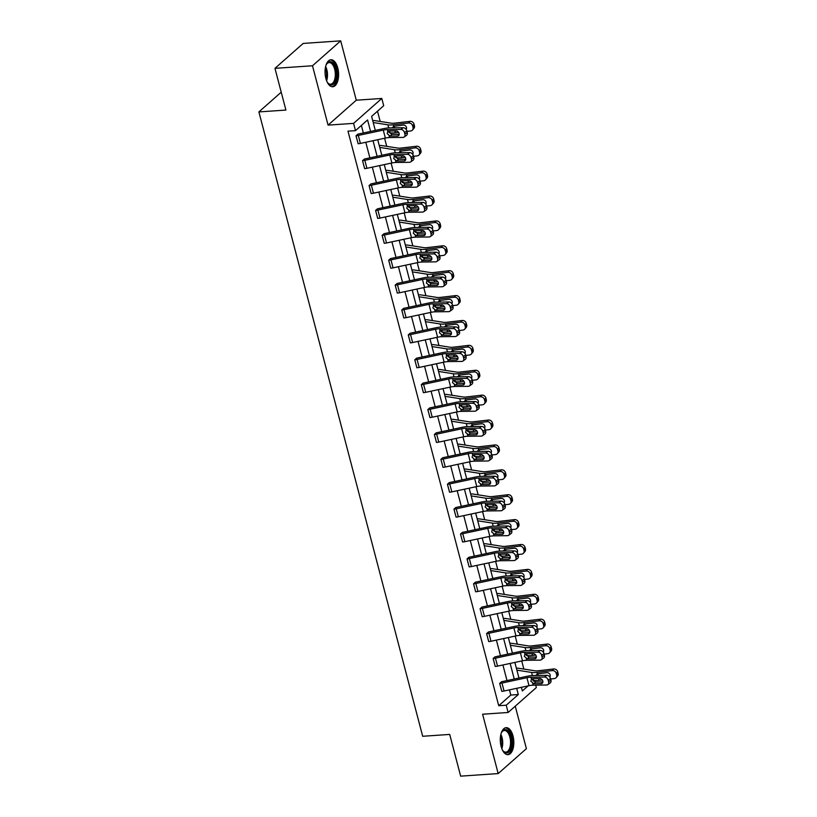 <?xml version="1.0" encoding="UTF-8"?>
<svg xmlns="http://www.w3.org/2000/svg" width="817" height="817" viewBox="0 0 817 817"><rect width="100%" height="100%" fill="white"/><g stroke="black" fill="none" stroke-linecap="round" stroke-linejoin="round"><path stroke-width="1.23" d="M501.107 746.432A13.532 6.74 -93.9 0 1 506.132 727.671A13.532 6.74 -93.9 0 1 513.005 735.923A13.532 6.74 -93.9 0 1 507.98 754.673A13.532 6.74 -93.9 0 1 501.107 746.432M325.881 78.514A13.532 6.74 -93.9 0 1 330.905 59.753A13.532 6.74 -93.9 0 1 337.778 68.005A13.532 6.74 -93.9 0 1 332.754 86.755A13.532 6.74 -93.9 0 1 325.881 78.514M535.717 685.157L536.34 687.557L508.133 712.475L482.612 714.221L498.186 773.576L460.655 776.15L449.707 734.422L422.685 736.28L258.887 111.919L285.909 110.07L274.961 68.342L303.178 43.424L340.709 40.85L312.492 65.769L328.066 125.124L353.587 123.377L381.794 98.459L383.704 105.72L371.623 116.392L375.299 130.424M274.961 68.342L312.492 65.769M498.186 773.576L526.393 748.658L515.251 706.184M328.066 125.124L356.273 100.205L340.709 40.85M356.273 100.205L381.794 98.459M523.85 669.072L521.726 660.963M517.324 644.184L515.2 636.075M510.799 619.286L508.664 611.187M504.263 594.398L502.138 586.289M497.737 569.51L495.613 561.402M491.201 544.612L489.077 536.514M484.675 519.724L482.551 511.616M478.139 494.836L476.015 486.728M471.613 469.938L469.489 461.84M465.087 445.051L462.953 436.942M458.551 420.152L456.427 412.054M452.026 395.265L449.901 387.166M445.49 370.377L443.365 362.268M438.964 345.479L436.84 337.38M432.428 320.591L430.304 312.482M425.902 295.703L423.778 287.594M419.376 270.805L417.242 262.706M412.84 245.917L410.716 237.808M406.315 221.029L404.19 212.92M399.779 196.131L397.654 188.033M393.253 171.243L391.129 163.134M386.717 146.355L384.593 138.247M380.191 121.457L377.495 111.194M534.492 680.51L534.869 681.929M281.222 92.188L258.887 111.919M540.364 650.444L526.914 650.618A13.011 4.034 165.3 0 0 520.684 651.374L495.725 656.705A1.736 0.541 -14.7 0 1 495.071 656.797L493.172 658.482A6.076 1.879 -14.7 0 0 495.439 658.155L520.398 652.824A8.67 2.686 165.3 0 1 524.555 652.313L538.005 652.15L540.364 650.444A3.472 2.574 54.2 0 1 543.989 653.6L541.63 655.305A3.472 2.574 -125.8 0 0 538.005 652.15M495.235 666.458L493.141 658.482L495.255 666.458A6.076 1.879 -14.7 0 0 497.533 666.131L522.492 660.8A8.67 2.686 165.3 0 1 526.648 660.299L540.098 660.126A3.472 2.574 -125.8 0 0 541.293 659.748A3.472 2.574 -125.8 0 0 542.049 656.899L541.63 655.305M527.312 600.658L513.852 600.832A13.011 4.034 165.3 0 0 507.623 601.598L482.663 606.919A1.736 0.541 -14.7 0 1 482.01 607.011L480.11 608.696A6.076 1.879 -14.7 0 0 482.377 608.369L507.337 603.038A8.67 2.686 165.3 0 1 511.493 602.538L524.943 602.364L527.312 600.658A3.472 2.574 54.2 0 1 530.938 603.814L528.568 605.52A3.472 2.574 -125.8 0 0 524.943 602.364M482.173 616.682L480.079 608.696L482.204 616.672A6.076 1.879 -14.7 0 0 484.471 616.345L509.43 611.024A8.67 2.686 165.3 0 1 513.587 610.513L527.036 610.34A3.472 2.574 -125.8 0 0 528.231 609.962A3.472 2.574 -125.8 0 0 528.987 607.113L528.568 605.52M514.25 550.883L500.79 551.046A13.011 4.034 165.3 0 0 494.561 551.812L469.601 557.133A1.736 0.541 -14.7 0 1 468.948 557.235L467.048 558.92A6.076 1.879 -14.7 0 0 469.315 558.583L494.275 553.262A8.67 2.686 165.3 0 1 498.431 552.752L511.881 552.578L514.25 550.883A3.472 2.574 54.2 0 1 517.876 554.038L515.507 555.734A3.472 2.574 -125.8 0 0 511.881 552.578M515.17 560.186A3.472 2.574 -125.8 0 0 515.925 557.337L518.295 555.631A3.472 2.574 54.2 0 1 517.529 558.481L515.17 560.186A3.472 2.574 -125.8 0 1 513.975 560.564L500.525 560.728A8.67 2.686 165.3 0 0 496.368 561.238L471.409 566.559A6.076 1.879 -14.7 0 1 469.142 566.896L467.018 558.92M501.189 501.097L487.739 501.27A13.011 4.034 165.3 0 0 481.499 502.026L456.54 507.357A1.736 0.541 -14.7 0 1 455.896 507.449L453.986 509.134A6.076 1.879 -14.7 0 0 456.254 508.807L481.213 503.476A8.67 2.686 165.3 0 1 485.369 502.966L498.83 502.802L501.189 501.097A3.472 2.574 54.2 0 1 504.814 504.252L502.455 505.958A3.472 2.574 -125.8 0 0 498.83 502.802M502.108 510.4A3.472 2.574 -125.8 0 0 502.874 507.551L505.233 505.846A3.472 2.574 54.2 0 1 504.477 508.695L502.108 510.4A3.472 2.574 -125.8 0 1 500.923 510.778L487.463 510.942A8.67 2.686 165.3 0 0 483.307 511.452L458.347 516.783A6.076 1.879 -14.7 0 1 456.08 517.11L453.956 509.134M488.127 451.311L474.677 451.484A13.011 4.034 165.3 0 0 468.437 452.25L443.478 457.571A1.736 0.541 -14.7 0 1 442.834 457.663L440.925 459.348A6.076 1.879 -14.7 0 0 443.202 459.021L468.161 453.69A8.67 2.686 165.3 0 1 472.318 453.19L485.768 453.016L488.127 451.311A3.472 2.574 54.2 0 1 491.752 454.466L489.393 456.172A3.472 2.574 -125.8 0 0 485.768 453.016M489.046 460.614A3.472 2.574 -125.8 0 0 489.812 457.765L492.171 456.07A3.472 2.574 54.2 0 1 491.415 458.919L489.046 460.614A3.472 2.574 -125.8 0 1 487.861 460.992L474.401 461.166A8.67 2.686 165.3 0 0 470.255 461.676L445.285 466.997A6.076 1.879 -14.7 0 1 443.018 467.324L440.894 459.348M475.065 401.535L461.615 401.698A13.011 4.034 165.3 0 0 455.375 402.464L430.416 407.785A1.736 0.541 -14.7 0 1 429.773 407.887L427.863 409.562A6.076 1.879 -14.7 0 0 430.14 409.235L455.1 403.915A8.67 2.686 165.3 0 1 459.256 403.404L472.706 403.23L475.065 401.535A3.472 2.574 54.2 0 1 478.691 404.691L476.331 406.386A3.472 2.574 -125.8 0 0 472.706 403.23M429.926 417.548L427.832 409.572L429.956 417.548A6.076 1.879 -14.7 0 0 432.234 417.211L457.193 411.891A8.67 2.686 165.3 0 1 461.35 411.38L474.8 411.206A3.472 2.574 -125.8 0 0 475.994 410.839A3.472 2.574 -125.8 0 0 476.75 407.989L476.331 406.386M462.003 351.749L448.553 351.913A13.011 4.034 165.3 0 0 442.324 352.678L417.364 358.009A1.736 0.541 -14.7 0 1 416.711 358.101L414.801 359.786A6.076 1.879 -14.7 0 0 417.078 359.46L442.038 354.129A8.67 2.686 165.3 0 1 446.194 353.618L459.644 353.455L462.003 351.749A3.472 2.574 54.2 0 1 465.629 354.905L463.27 356.61A3.472 2.574 -125.8 0 0 459.644 353.455M416.864 367.762L414.77 359.786L416.895 367.762A6.076 1.879 -14.7 0 0 419.172 367.436L444.131 362.105A8.67 2.686 165.3 0 1 448.288 361.594L461.738 361.431A3.472 2.574 -125.8 0 0 462.933 361.053A3.472 2.574 -125.8 0 0 463.688 358.203L463.27 356.61M448.942 301.963L435.492 302.137A13.011 4.034 165.3 0 0 429.262 302.893L404.303 308.223A1.736 0.541 -14.7 0 1 403.649 308.315L401.75 310A6.076 1.879 -14.7 0 0 404.017 309.674L428.976 304.343A8.67 2.686 165.3 0 1 433.133 303.842L446.582 303.669L448.942 301.963A3.472 2.574 54.2 0 1 452.567 305.119L450.208 306.824A3.472 2.574 -125.8 0 0 446.582 303.669M449.871 311.267A3.472 2.574 -125.8 0 0 450.627 308.418L452.986 306.712A3.472 2.574 54.2 0 1 452.23 309.572L449.871 311.267A3.472 2.574 -125.8 0 1 448.676 311.645L435.226 311.818A8.67 2.686 165.3 0 0 431.07 312.329L406.11 317.65A6.076 1.879 -14.7 0 1 403.843 317.976L401.719 310M435.89 252.187L422.43 252.351A13.011 4.034 165.3 0 0 416.2 253.117L391.241 258.438A1.736 0.541 -14.7 0 1 390.587 258.54L388.688 260.214A6.076 1.879 -14.7 0 0 390.955 259.888L415.914 254.567A8.67 2.686 165.3 0 1 420.071 254.056L433.521 253.883L435.89 252.187A3.472 2.574 54.2 0 1 439.515 255.343L437.146 257.038A3.472 2.574 -125.8 0 0 433.521 253.883M436.809 261.491A3.472 2.574 -125.8 0 0 437.565 258.642L439.934 256.936A3.472 2.574 54.2 0 1 439.168 259.786L436.809 261.491A3.472 2.574 -125.8 0 1 435.614 261.859L422.164 262.032A8.67 2.686 165.3 0 0 418.008 262.543L393.048 267.864A6.076 1.879 -14.7 0 1 390.781 268.201L388.657 260.225M422.828 202.402L409.378 202.565A13.011 4.034 165.3 0 0 403.138 203.331L378.179 208.662A1.736 0.541 -14.7 0 1 377.536 208.754L375.626 210.439A6.076 1.879 -14.7 0 0 377.893 210.112L402.852 204.781A8.67 2.686 165.3 0 1 407.009 204.27L420.469 204.107L422.828 202.402A3.472 2.574 54.2 0 1 426.454 205.557L424.084 207.263A3.472 2.574 -125.8 0 0 420.469 204.107M377.689 218.415L375.595 210.439L377.72 218.415A6.076 1.879 -14.7 0 0 379.987 218.088L404.946 212.757A8.67 2.686 165.3 0 1 409.103 212.246L422.552 212.083A3.472 2.574 -125.8 0 0 423.747 211.705A3.472 2.574 -125.8 0 0 424.503 208.856L424.084 207.263M409.766 152.616L396.316 152.789A13.011 4.034 165.3 0 0 390.077 153.545L365.117 158.876A1.736 0.541 -14.7 0 1 364.474 158.968L362.564 160.653A6.076 1.879 -14.7 0 0 364.831 160.326L389.791 154.995A8.67 2.686 165.3 0 1 393.947 154.484L407.407 154.321L409.766 152.616A3.472 2.574 54.2 0 1 413.392 155.771L411.033 157.477A3.472 2.574 -125.8 0 0 407.407 154.321M364.627 168.629L362.534 160.653L364.658 168.629A6.076 1.879 -14.7 0 0 366.925 168.302L391.884 162.971A8.67 2.686 165.3 0 1 396.041 162.471L409.501 162.297A3.472 2.574 -125.8 0 0 410.685 161.919A3.472 2.574 -125.8 0 0 411.451 159.07L411.033 157.477M370.581 131.425L367.579 119.966L355.487 130.638L347.981 131.149L498.727 705.725L510.809 695.053L509.451 689.875M507.01 680.581L502.915 664.977M500.484 655.683L496.389 640.089M493.948 630.795L489.853 615.201M487.422 605.908L483.327 590.303M480.886 581.01L476.801 565.415M474.36 556.122L470.265 540.527M467.835 531.234L463.739 515.629M461.299 506.336L457.203 490.741M454.773 481.448L450.678 465.853M448.237 456.56L444.152 440.955M441.711 431.662L437.616 416.067M435.175 406.774L431.09 391.18M428.649 381.886L424.554 366.282M422.123 356.988L418.028 341.394M415.587 332.1L411.492 316.506M409.062 307.212L404.966 291.608M402.526 282.314L398.441 266.72M396 257.426L391.905 241.822M389.464 232.539L385.379 216.934M382.938 207.641L378.843 192.046M376.412 182.753L372.317 167.148M369.876 157.865L365.781 142.26M363.351 132.967L361.369 125.44M403.241 127.728L389.78 127.891A13.011 4.034 165.3 0 0 383.551 128.657L358.592 133.988A1.736 0.541 -14.7 0 1 357.938 134.08L356.038 135.765A6.076 1.879 -14.7 0 0 358.306 135.428L383.265 130.107A8.67 2.686 165.3 0 1 387.421 129.597L400.871 129.433L403.241 127.728A3.472 2.574 54.2 0 1 406.856 130.883L404.497 132.589A3.472 2.574 -125.8 0 0 400.871 129.433M404.16 137.031A3.472 2.574 -125.8 0 0 404.915 134.182L407.274 132.477A3.472 2.574 54.2 0 1 406.519 135.326L404.16 137.031A3.472 2.574 -125.8 0 1 402.965 137.409L389.515 137.573A8.67 2.686 165.3 0 0 385.358 138.083L360.399 143.414A6.076 1.879 -14.7 0 1 358.132 143.741L356.008 135.765M416.292 177.503L402.842 177.677A13.011 4.034 165.3 0 0 396.613 178.443L371.653 183.764A1.736 0.541 -14.7 0 1 371 183.866L369.09 185.541A6.076 1.879 -14.7 0 0 371.367 185.214L396.327 179.893A8.67 2.686 165.3 0 1 400.483 179.383L413.933 179.209L416.292 177.503A3.472 2.574 54.2 0 1 419.918 180.669L417.558 182.365A3.472 2.574 -125.8 0 0 413.933 179.209M371.153 193.527L369.07 185.551L371.184 193.527A6.076 1.879 -14.7 0 0 373.461 193.19L398.42 187.869A8.67 2.686 165.3 0 1 402.577 187.359L416.027 187.185A3.472 2.574 -125.8 0 0 417.221 186.817A3.472 2.574 -125.8 0 0 417.977 183.958L417.558 182.365M429.354 227.289L415.904 227.463A13.011 4.034 165.3 0 0 409.674 228.219L384.705 233.55A1.736 0.541 -14.7 0 1 384.061 233.642L382.152 235.327A6.076 1.879 -14.7 0 0 384.429 235L409.388 229.669A8.67 2.686 165.3 0 1 413.545 229.168L426.995 228.995L429.354 227.289A3.472 2.574 54.2 0 1 432.979 230.445L430.62 232.151A3.472 2.574 -125.8 0 0 426.995 228.995M430.283 236.593A3.472 2.574 -125.8 0 0 431.039 233.744L433.398 232.038A3.472 2.574 54.2 0 1 432.642 234.887L430.283 236.593A3.472 2.574 -125.8 0 1 429.088 236.971L415.639 237.144A8.67 2.686 165.3 0 0 411.482 237.655L386.523 242.976A6.076 1.879 -14.7 0 1 384.245 243.303L382.121 235.327M442.416 277.075L428.966 277.239A13.011 4.034 165.3 0 0 422.726 278.005L397.767 283.336A1.736 0.541 -14.7 0 1 397.123 283.428L395.214 285.113A6.076 1.879 -14.7 0 0 397.491 284.786L422.45 279.455A8.67 2.686 165.3 0 1 426.607 278.944L440.057 278.781L442.416 277.075A3.472 2.574 54.2 0 1 446.041 280.231L443.682 281.936A3.472 2.574 -125.8 0 0 440.057 278.781M443.345 286.379A3.472 2.574 -125.8 0 0 444.101 283.53L446.46 281.824A3.472 2.574 54.2 0 1 445.704 284.673L443.345 286.379A3.472 2.574 -125.8 0 1 442.15 286.757L428.7 286.92A8.67 2.686 165.3 0 0 424.544 287.431L399.584 292.762A6.076 1.879 -14.7 0 1 397.307 293.089L395.183 285.113M455.478 326.861L442.028 327.025A13.011 4.034 165.3 0 0 435.788 327.791L410.828 333.111A1.736 0.541 -14.7 0 1 410.185 333.213L408.275 334.888A6.076 1.879 -14.7 0 0 410.543 334.562L435.502 329.241A8.67 2.686 165.3 0 1 439.658 328.73L453.118 328.557L455.478 326.861A3.472 2.574 54.2 0 1 459.103 330.017L456.744 331.712A3.472 2.574 -125.8 0 0 453.118 328.557M456.397 336.165A3.472 2.574 -125.8 0 0 457.163 333.316L459.522 331.61A3.472 2.574 54.2 0 1 458.766 334.459L456.397 336.165A3.472 2.574 -125.8 0 1 455.212 336.533L441.752 336.706A8.67 2.686 165.3 0 0 437.595 337.217L412.636 342.537A6.076 1.879 -14.7 0 1 410.369 342.874L408.245 334.899M468.539 376.637L455.079 376.811A13.011 4.034 165.3 0 0 448.85 377.577L423.89 382.897A1.736 0.541 -14.7 0 1 423.237 382.989L421.337 384.674A6.076 1.879 -14.7 0 0 423.604 384.347L448.564 379.017A8.67 2.686 165.3 0 1 452.72 378.516L466.18 378.342L468.539 376.637A3.472 2.574 54.2 0 1 472.165 379.793L469.795 381.498A3.472 2.574 -125.8 0 0 466.18 378.342M423.4 392.66L421.306 384.674L423.431 392.65A6.076 1.879 -14.7 0 0 425.698 392.323L450.657 387.003A8.67 2.686 165.3 0 1 454.814 386.492L468.264 386.318A3.472 2.574 -125.8 0 0 469.458 385.941A3.472 2.574 -125.8 0 0 470.214 383.091L469.795 381.498M481.601 426.423L468.141 426.597A13.011 4.034 165.3 0 0 461.911 427.352L436.952 432.683A1.736 0.541 -14.7 0 1 436.298 432.775L434.399 434.46A6.076 1.879 -14.7 0 0 436.666 434.133L461.625 428.802A8.67 2.686 165.3 0 1 465.782 428.292L479.232 428.128L481.601 426.423A3.472 2.574 54.2 0 1 485.227 429.579L482.857 431.284A3.472 2.574 -125.8 0 0 479.232 428.128M436.462 442.436L434.368 434.46L436.492 442.436A6.076 1.879 -14.7 0 0 438.76 442.109L463.719 436.778A8.67 2.686 165.3 0 1 467.875 436.268L481.325 436.104A3.472 2.574 -125.8 0 0 482.52 435.727A3.472 2.574 -125.8 0 0 483.276 432.877L482.857 431.284M494.653 476.209L481.203 476.372A13.011 4.034 165.3 0 0 474.973 477.138L450.014 482.459A1.736 0.541 -14.7 0 1 449.36 482.561L447.461 484.246A6.076 1.879 -14.7 0 0 449.728 483.909L474.687 478.588A8.67 2.686 165.3 0 1 478.844 478.078L492.294 477.904L494.653 476.209A3.472 2.574 54.2 0 1 498.278 479.365L495.919 481.06A3.472 2.574 -125.8 0 0 492.294 477.904M495.582 485.512A3.472 2.574 -125.8 0 0 496.338 482.663L498.697 480.958A3.472 2.574 54.2 0 1 497.941 483.807L495.582 485.512A3.472 2.574 -125.8 0 1 494.387 485.89L480.937 486.054A8.67 2.686 165.3 0 0 476.781 486.564L451.821 491.885A6.076 1.879 -14.7 0 1 449.544 492.222L447.43 484.246M507.714 525.985L494.265 526.158A13.011 4.034 165.3 0 0 488.035 526.924L463.076 532.245A1.736 0.541 -14.7 0 1 462.422 532.337L460.512 534.022A6.076 1.879 -14.7 0 0 462.79 533.695L487.749 528.364A8.67 2.686 165.3 0 1 491.905 527.864L505.355 527.69L507.714 525.985A3.472 2.574 54.2 0 1 511.34 529.14L508.981 530.846A3.472 2.574 -125.8 0 0 505.355 527.69M508.644 535.288A3.472 2.574 -125.8 0 0 509.399 532.439L511.759 530.744A3.472 2.574 54.2 0 1 511.003 533.593L508.644 535.288A3.472 2.574 -125.8 0 1 507.449 535.666L493.999 535.84A8.67 2.686 165.3 0 0 489.843 536.35L464.883 541.671A6.076 1.879 -14.7 0 1 462.606 541.998L460.482 534.022M520.776 575.771L507.326 575.944A13.011 4.034 165.3 0 0 501.087 576.7L476.127 582.031A1.736 0.541 -14.7 0 1 475.484 582.123L473.574 583.808A6.076 1.879 -14.7 0 0 475.851 583.481L500.811 578.15A8.67 2.686 165.3 0 1 504.967 577.639L518.417 577.476L520.776 575.771A3.472 2.574 54.2 0 1 524.402 578.926L522.043 580.632A3.472 2.574 -125.8 0 0 518.417 577.476M475.637 591.784L473.543 583.808L475.668 591.784A6.076 1.879 -14.7 0 0 477.945 591.457L502.904 586.126A8.67 2.686 165.3 0 1 507.061 585.626L520.511 585.452A3.472 2.574 -125.8 0 0 521.706 585.074A3.472 2.574 -125.8 0 0 522.461 582.225L522.043 580.632M533.838 625.556L520.388 625.72A13.011 4.034 165.3 0 0 514.148 626.486L489.189 631.807A1.736 0.541 -14.7 0 1 488.546 631.909L486.636 633.594A6.076 1.879 -14.7 0 0 488.913 633.257L513.873 627.936A8.67 2.686 165.3 0 1 518.029 627.425L531.479 627.252L533.838 625.556A3.472 2.574 54.2 0 1 537.463 628.712L535.104 630.407A3.472 2.574 -125.8 0 0 531.479 627.252M488.699 641.57L486.605 633.594L488.729 641.57A6.076 1.879 -14.7 0 0 490.997 641.243L515.956 635.912A8.67 2.686 165.3 0 1 520.112 635.401L533.572 635.238A3.472 2.574 -125.8 0 0 534.757 634.86A3.472 2.574 -125.8 0 0 535.523 632.011L535.104 630.407M546.9 675.332L533.45 675.506A13.011 4.034 165.3 0 0 527.21 676.272L502.251 681.592A1.736 0.541 -14.7 0 1 501.607 681.684L499.698 683.369A6.076 1.879 -14.7 0 0 501.965 683.043L526.924 677.712A8.67 2.686 165.3 0 1 531.081 677.211L544.541 677.038L546.9 675.332A3.472 2.574 54.2 0 1 550.525 678.488L548.166 680.193A3.472 2.574 -125.8 0 0 544.541 677.038M547.819 684.636A3.472 2.574 -125.8 0 0 548.585 681.787L550.944 680.091A3.472 2.574 54.2 0 1 550.188 682.941L547.819 684.636A3.472 2.574 -125.8 0 1 546.634 685.014L533.174 685.187A8.67 2.686 165.3 0 0 529.018 685.698L504.058 691.019A6.076 1.879 -14.7 0 1 501.791 691.345L499.667 683.369M355.487 130.638L353.587 123.377M508.133 712.475L506.234 705.214L518.315 694.542L516.681 688.322M498.727 705.725L506.234 705.214M514.25 679.039L510.155 663.435M507.714 654.141L503.619 638.547M501.189 629.253L497.093 613.649M494.653 604.366L490.568 588.761M488.127 579.467L484.032 563.873M481.591 554.58L477.506 538.975M475.065 529.682L470.97 514.087M468.539 504.794L464.444 489.199M462.003 479.906L457.908 464.301M455.478 455.008L451.382 439.413M448.942 430.12L444.857 414.525M442.416 405.232L438.32 389.627M435.88 380.334L431.795 364.739M429.354 355.446L425.259 339.852M422.828 330.558L418.733 314.953M416.292 305.66L412.197 290.066M409.766 280.772L405.671 265.178M403.23 255.884L399.145 240.28M396.705 230.986L392.609 215.392M390.179 206.098L386.084 190.504M383.643 181.211L379.548 165.606M377.117 156.313L373.022 140.718M521.399 687.322L522.359 690.968L528.109 685.892M533.501 681.123L534.226 680.479M377.74 139.707L381.825 155.312M384.266 164.605L388.361 180.2M390.792 189.493L394.887 205.098M397.328 214.381L401.413 229.985M403.853 239.279L407.949 254.873M410.389 264.167L414.474 279.771M416.915 289.055L421.01 304.659M423.441 313.953L427.536 329.547M429.977 338.841L434.072 354.445M436.503 363.739L440.598 379.333M443.039 388.626L447.124 404.221M449.564 413.514L453.66 429.119M456.1 438.412L460.185 454.007M462.626 463.3L466.721 478.895M469.152 488.188L473.247 503.793M475.688 513.086L479.783 528.681M482.214 537.974L486.309 553.569M488.75 562.862L492.835 578.467M495.276 587.76L499.371 603.354M501.812 612.648L505.897 628.242M508.337 637.536L512.433 653.14M514.863 662.434L518.958 678.028M516.467 668.531L516.855 668.214A6.076 1.879 165.3 0 1 518.693 668.265L534.778 670.777A8.67 2.686 -14.7 0 0 538.383 670.757L553.681 668.96A3.472 3.002 40.9 0 1 557.694 671.778L558.113 673.371A3.472 3.002 40.9 0 1 557.562 676.016L556.142 677.65A3.472 3.002 -139.1 0 0 556.694 675.005L558.113 673.371M509.941 643.643L510.319 643.326A6.076 1.879 165.3 0 1 512.167 643.377L528.252 645.89A8.67 2.686 -14.7 0 0 531.857 645.869L547.155 644.062A3.472 3.002 40.9 0 1 551.158 646.88L551.577 648.484A3.472 3.002 40.9 0 1 551.036 651.129L549.616 652.763A3.472 3.002 -139.1 0 0 550.158 650.118L551.577 648.484M503.405 618.745L503.762 618.438A6.076 1.879 165.3 0 1 505.641 618.479L521.716 621.002A8.67 2.686 -14.7 0 0 525.331 620.971L540.629 619.174A3.472 3.002 40.9 0 1 544.633 621.992L545.051 623.585A3.472 3.002 40.9 0 1 544.5 626.231L543.08 627.875A3.472 3.002 -139.1 0 0 543.632 625.23L545.051 623.585M496.879 593.857L497.236 593.54A6.076 1.879 165.3 0 1 499.105 593.591L515.19 596.104A8.67 2.686 -14.7 0 0 518.795 596.083L534.093 594.286A3.472 3.002 40.9 0 1 538.107 597.104L538.526 598.698A3.472 3.002 40.9 0 1 537.974 601.343L536.555 602.977A3.472 3.002 -139.1 0 0 537.096 600.332L538.526 598.698M490.343 568.969L490.7 568.652A6.076 1.879 165.3 0 1 492.58 568.703L508.664 571.216A8.67 2.686 -14.7 0 0 512.269 571.195L527.568 569.388A3.472 3.002 40.9 0 1 531.571 572.206L531.99 573.81A3.472 3.002 40.9 0 1 531.438 576.455L530.019 578.089A3.472 3.002 -139.1 0 0 530.57 575.444L531.99 573.81M483.817 544.071L484.205 543.765A6.076 1.879 165.3 0 1 486.044 543.805L502.128 546.318A8.67 2.686 -14.7 0 0 505.733 546.297L521.032 544.5A3.472 3.002 40.9 0 1 525.045 547.319L525.464 548.912A3.472 3.002 40.9 0 1 524.912 551.557L523.493 553.201A3.472 3.002 -139.1 0 0 524.044 550.556L525.464 548.912M477.291 519.183L477.669 518.866A6.076 1.879 165.3 0 1 479.518 518.918L495.602 521.43A8.67 2.686 -14.7 0 0 499.207 521.409L514.506 519.612A3.472 3.002 40.9 0 1 518.509 522.431L518.928 524.024A3.472 3.002 40.9 0 1 518.387 526.669L516.957 528.303A3.472 3.002 -139.1 0 0 517.508 525.658L518.928 524.024M470.755 494.295L471.143 493.979A6.076 1.879 165.3 0 1 472.982 494.03L489.066 496.542A8.67 2.686 -14.7 0 0 492.682 496.522L507.97 494.714A3.472 3.002 40.9 0 1 511.983 497.533L512.402 499.136A3.472 3.002 40.9 0 1 511.851 501.781L510.431 503.415A3.472 3.002 -139.1 0 0 510.982 500.77L512.402 499.136M464.23 469.397L464.607 469.091A6.076 1.879 165.3 0 1 466.456 469.132L482.541 471.644A8.67 2.686 -14.7 0 0 486.146 471.623L501.444 469.826A3.472 3.002 40.9 0 1 505.447 472.645L505.866 474.238A3.472 3.002 40.9 0 1 505.325 476.883L503.905 478.527A3.472 3.002 -139.1 0 0 504.446 475.882L505.866 474.238M457.694 444.509L458.082 444.193A6.076 1.879 165.3 0 1 459.93 444.244L476.015 446.756A8.67 2.686 -14.7 0 0 479.62 446.736L494.918 444.938A3.472 3.002 40.9 0 1 498.921 447.757L499.34 449.35A3.472 3.002 40.9 0 1 498.789 451.995L497.369 453.629A3.472 3.002 -139.1 0 0 497.921 450.984L499.34 449.35M451.168 419.621L451.525 419.305A6.076 1.879 165.3 0 1 453.394 419.356L469.479 421.868A8.67 2.686 -14.7 0 0 473.084 421.838L488.382 420.04A3.472 3.002 40.9 0 1 492.396 422.859L492.814 424.452A3.472 3.002 40.9 0 1 492.263 427.107L490.843 428.741A3.472 3.002 -139.1 0 0 491.385 426.096L492.814 424.452M444.632 394.723L444.989 394.417A6.076 1.879 165.3 0 1 446.868 394.458L462.953 396.97A8.67 2.686 -14.7 0 0 466.558 396.95L481.856 395.152A3.472 3.002 40.9 0 1 485.86 397.971L486.278 399.564A3.472 3.002 40.9 0 1 485.727 402.209L484.307 403.853A3.472 3.002 -139.1 0 0 484.859 401.208L486.278 399.564M438.106 369.835L438.463 369.519A6.076 1.879 165.3 0 1 440.332 369.57L456.417 372.082A8.67 2.686 -14.7 0 0 460.022 372.062L475.32 370.264A3.472 3.002 40.9 0 1 479.334 373.083L479.753 374.676A3.472 3.002 40.9 0 1 479.201 377.321L477.782 378.955A3.472 3.002 -139.1 0 0 478.333 376.31L479.753 374.676M431.58 344.948L431.927 344.631A6.076 1.879 165.3 0 1 433.807 344.672L449.891 347.194A8.67 2.686 -14.7 0 0 453.496 347.164L468.795 345.366A3.472 3.002 40.9 0 1 472.798 348.185L473.217 349.778A3.472 3.002 40.9 0 1 472.675 352.433L471.246 354.067A3.472 3.002 -139.1 0 0 471.797 351.422L473.217 349.778M425.044 320.05L425.432 319.743A6.076 1.879 165.3 0 1 427.271 319.784L443.355 322.296A8.67 2.686 -14.7 0 0 446.97 322.276L462.259 320.478A3.472 3.002 40.9 0 1 466.272 323.297L466.691 324.89A3.472 3.002 40.9 0 1 466.139 327.535L464.72 329.18A3.472 3.002 -139.1 0 0 465.271 326.534L466.691 324.89M418.518 295.162L418.896 294.845A6.076 1.879 165.3 0 1 420.745 294.896L436.829 297.408A8.67 2.686 -14.7 0 0 440.434 297.388L455.733 295.591A3.472 3.002 40.9 0 1 459.736 298.409L460.155 300.002A3.472 3.002 40.9 0 1 459.614 302.647L458.194 304.281A3.472 3.002 -139.1 0 0 458.735 301.636L460.155 300.002M411.982 270.274L412.371 269.957A6.076 1.879 165.3 0 1 414.219 269.998L430.304 272.521A8.67 2.686 -14.7 0 0 433.909 272.49L449.207 270.693A3.472 3.002 40.9 0 1 453.21 273.511L453.629 275.104A3.472 3.002 40.9 0 1 453.078 277.76L451.658 279.394A3.472 3.002 -139.1 0 0 452.209 276.749L453.629 275.104M405.457 245.376L405.845 245.059A6.076 1.879 165.3 0 1 407.683 245.11L423.768 247.622A8.67 2.686 -14.7 0 0 427.373 247.602L442.671 245.805A3.472 3.002 40.9 0 1 446.685 248.623L447.103 250.216A3.472 3.002 40.9 0 1 446.552 252.861L445.132 254.506A3.472 3.002 -139.1 0 0 445.673 251.861L447.103 250.216M398.931 220.488L399.309 220.171A6.076 1.879 165.3 0 1 401.157 220.222L417.242 222.735A8.67 2.686 -14.7 0 0 420.847 222.714L436.145 220.917A3.472 3.002 40.9 0 1 440.149 223.735L440.567 225.329A3.472 3.002 40.9 0 1 440.016 227.974L438.596 229.608A3.472 3.002 -139.1 0 0 439.148 226.963L440.567 225.329M392.395 195.6L392.752 195.283A6.076 1.879 165.3 0 1 394.621 195.324L410.706 197.847A8.67 2.686 -14.7 0 0 414.311 197.816L429.609 196.019A3.472 3.002 40.9 0 1 433.623 198.837L434.041 200.431A3.472 3.002 40.9 0 1 433.49 203.086L432.07 204.72A3.472 3.002 -139.1 0 0 432.622 202.075L434.041 200.431M385.869 170.702L386.216 170.396A6.076 1.879 165.3 0 1 388.095 170.436L404.18 172.949A8.67 2.686 -14.7 0 0 407.785 172.928L423.083 171.131A3.472 3.002 40.9 0 1 427.087 173.95L427.505 175.543A3.472 3.002 40.9 0 1 426.964 178.188L425.534 179.832A3.472 3.002 -139.1 0 0 426.086 177.187L427.505 175.543M379.333 145.814L379.691 145.497A6.076 1.879 165.3 0 1 381.57 145.549L397.644 148.061A8.67 2.686 -14.7 0 0 401.259 148.04L416.558 146.243A3.472 3.002 40.9 0 1 420.561 149.051L420.98 150.655A3.472 3.002 40.9 0 1 420.428 153.3L419.009 154.934A3.472 3.002 -139.1 0 0 419.56 152.289L420.98 150.655M372.807 120.926L373.155 120.61A6.076 1.879 165.3 0 1 375.034 120.65L391.118 123.173A8.67 2.686 -14.7 0 0 394.723 123.142L410.022 121.345A3.472 3.002 40.9 0 1 414.025 124.164L414.444 125.757A3.472 3.002 40.9 0 1 413.902 128.402L412.483 130.046A3.472 3.002 -139.1 0 0 413.024 127.401L414.444 125.757M510.809 695.053L518.315 694.542M390.169 136.122L387.187 133.651L387.871 131.312L388.831 131.016L388.902 131.986L391.925 134.427L390.169 136.122L397.573 136.03L399.115 134.928M407.274 132.477L406.856 130.883M399.227 134.335L391.925 134.427M404.915 134.182L404.497 132.589M388.831 131.016L396.235 130.924A2.778 2.053 54.2 0 1 399.135 133.457A2.778 2.053 54.2 0 1 398.522 135.734A2.778 2.053 54.2 0 1 397.573 136.03M387.677 131.476L387.421 129.597M389.178 132.671L389.985 132.793A13.011 4.034 -14.7 0 0 395.397 132.762L398.645 132.385M406.999 131.394L410.696 130.965A3.472 3.002 -139.1 0 0 412.483 130.046M373.226 122.53L387.891 124.817A13.011 4.034 -14.7 0 0 393.304 124.787L408.602 122.989L410.022 121.345M397.072 131.088L393.917 130.955M392.283 127.861L393.692 126.267L403.271 125.093A2.778 2.4 40.9 0 1 406.12 129.362M414.025 124.164L412.605 125.808L413.024 127.401M412.605 125.808A3.472 3.002 -139.1 0 0 408.602 122.989M405.446 128.626L406.029 128.555A2.778 2.4 -139.1 0 0 406.529 128.453M394.376 126.135L394.437 127.248M396.705 161.02L393.712 158.549L394.407 156.21L395.367 155.914L395.438 156.874L398.451 159.325L396.705 161.02L404.098 160.929L405.64 159.815M411.451 159.07L413.81 157.364L413.392 155.771M413.81 157.364A3.472 2.574 54.2 0 1 413.055 160.214L410.685 161.919M405.753 159.233L398.451 159.325M395.367 155.914L402.761 155.822A2.778 2.053 54.2 0 1 405.661 158.345A2.778 2.053 54.2 0 1 405.058 160.622A2.778 2.053 54.2 0 1 404.098 160.929M394.213 156.374L393.947 154.484M403.23 185.908L400.248 183.437L400.933 181.098L401.893 180.802L401.964 181.772L404.977 184.213L403.23 185.908L410.634 185.816L412.177 184.703M417.977 183.958L420.336 182.262L419.918 180.669M420.336 182.262A3.472 2.574 54.2 0 1 419.581 185.112L417.221 186.817M412.289 184.121L404.977 184.213M401.893 180.802L409.297 180.71A2.778 2.053 54.2 0 1 412.197 183.233A2.778 2.053 54.2 0 1 411.584 185.51A2.778 2.053 54.2 0 1 410.634 185.816M400.738 181.262L400.483 179.383M395.714 157.558L396.521 157.691A13.011 4.034 -14.7 0 0 401.923 157.65L405.171 157.273M413.525 156.292L417.221 155.853A3.472 3.002 -139.1 0 0 419.009 154.934M379.752 147.417L394.427 149.715A13.011 4.034 -14.7 0 0 399.83 149.674L415.128 147.877L416.558 146.243M403.598 155.976L400.442 155.853M398.819 152.759L400.228 151.155L409.807 149.981A2.778 2.4 40.9 0 1 412.656 154.25M420.561 149.051L419.141 150.696L419.56 152.289M419.141 150.696A3.472 3.002 -139.1 0 0 415.128 147.877M411.972 153.525L412.565 153.453A2.778 2.4 -139.1 0 0 413.055 153.341M400.912 151.033L400.973 152.136M402.24 182.457L403.047 182.579A13.011 4.034 -14.7 0 0 408.459 182.548L411.707 182.16M420.061 181.18L423.757 180.741A3.472 3.002 -139.1 0 0 425.534 179.832M386.288 172.305L400.953 174.603A13.011 4.034 -14.7 0 0 406.366 174.572L421.664 172.765L423.083 171.131M410.134 180.863L406.968 180.741M405.344 177.646L406.754 176.043L416.333 174.879A2.778 2.4 40.9 0 1 419.182 179.148M427.087 173.95L425.667 175.584L426.086 177.187M425.667 175.584A3.472 3.002 -139.1 0 0 421.664 172.765M418.508 178.412L419.09 178.341A2.778 2.4 -139.1 0 0 419.581 178.229M407.438 175.921L407.499 177.034M325.942 65.38A11.714 5.831 -93.9 0 1 326.637 64.002A11.714 5.831 -93.9 0 1 334.337 65.084A11.714 5.831 -93.9 0 1 335.654 80.393A11.714 5.831 -93.9 0 1 327.944 83.13A11.714 5.831 -93.9 0 1 327.076 81.863M327.668 82.772A10.846 5.402 86.1 0 0 330.619 84.212A10.846 5.402 86.1 0 0 334.531 79.923A10.846 5.402 86.1 0 0 334.429 68.403A10.846 5.402 86.1 0 0 329.139 62.572A10.846 5.402 86.1 0 0 326.412 64.39M331.906 86.704A13.45 6.689 86.1 0 0 336.4 81.434A13.45 6.689 86.1 0 0 336.359 67.484A13.45 6.689 86.1 0 0 330.078 59.917M501.168 733.298A11.714 5.831 -93.9 0 1 501.863 731.92A11.714 5.831 -93.9 0 1 509.563 733.002A11.714 5.831 -93.9 0 1 510.88 748.311A11.714 5.831 -93.9 0 1 503.17 751.048A11.714 5.831 -93.9 0 1 502.302 749.781M502.894 750.69A10.846 5.402 86.1 0 0 505.846 752.13A10.846 5.402 86.1 0 0 509.757 747.841A10.846 5.402 86.1 0 0 509.645 736.321A10.846 5.402 86.1 0 0 504.365 730.49A10.846 5.402 86.1 0 0 501.638 732.308M507.132 754.622A13.45 6.689 86.1 0 0 511.616 749.352A13.45 6.689 86.1 0 0 511.585 735.402A13.45 6.689 86.1 0 0 505.304 727.835M409.766 210.796L406.774 208.325L407.458 205.986L408.429 205.7L408.5 206.66L411.513 209.111L409.766 210.796L417.16 210.704L418.702 209.601M424.503 208.856L426.872 207.15L426.454 205.557M426.872 207.15A3.472 2.574 54.2 0 1 426.106 210L423.747 211.705M418.815 209.009L411.513 209.111M408.429 205.7L415.822 205.598A2.778 2.053 54.2 0 1 418.723 208.131A2.778 2.053 54.2 0 1 418.12 210.408A2.778 2.053 54.2 0 1 417.16 210.704M407.264 206.15L407.009 204.27M408.776 207.344L409.583 207.467A13.011 4.034 -14.7 0 0 414.985 207.436L418.233 207.058M426.586 206.068L430.283 205.639A3.472 3.002 -139.1 0 0 432.07 204.72M392.814 197.203L407.489 199.491A13.011 4.034 -14.7 0 0 412.891 199.46L428.19 197.663L429.609 196.019M416.66 205.761L413.504 205.629M411.88 202.534L413.279 200.941L422.859 199.767A2.778 2.4 40.9 0 1 425.708 204.036M433.623 198.837L432.203 200.482L432.622 202.075M432.203 200.482A3.472 3.002 -139.1 0 0 428.19 197.663M425.034 203.3L425.626 203.239A2.778 2.4 -139.1 0 0 426.117 203.127M413.974 200.808L414.025 201.922M416.292 235.694L413.31 233.223L413.994 230.884L414.954 230.588L415.026 231.548L418.038 233.999L416.292 235.694L423.696 235.602L425.238 234.489M433.398 232.038L432.979 230.445M425.351 233.907L418.038 233.999M431.039 233.744L430.62 232.151M414.954 230.588L422.358 230.496A2.778 2.053 54.2 0 1 425.248 233.019A2.778 2.053 54.2 0 1 424.646 235.296A2.778 2.053 54.2 0 1 423.696 235.602M413.8 231.048L413.545 229.168M415.302 232.232L416.108 232.365A13.011 4.034 -14.7 0 0 421.521 232.324L424.769 231.946M433.112 230.966L436.819 230.527A3.472 3.002 -139.1 0 0 438.596 229.608M399.35 222.091L414.015 224.389A13.011 4.034 -14.7 0 0 419.427 224.348L434.726 222.551L436.145 220.917M423.196 230.649L420.03 230.527M418.406 227.432L419.815 225.829L429.395 224.655A2.778 2.4 40.9 0 1 432.244 228.923M440.149 223.735L438.729 225.369L439.148 226.963M438.729 225.369A3.472 3.002 -139.1 0 0 434.726 222.551M431.57 228.198L432.152 228.127A2.778 2.4 -139.1 0 0 432.642 228.014M420.5 225.706L420.561 226.809M422.828 260.582L419.836 258.111L420.52 255.772L421.48 255.476L421.562 256.446L424.574 258.887L422.828 260.582L430.222 260.49L431.764 259.377M439.934 256.936L439.515 255.343M431.876 258.795L424.574 258.887M437.565 258.642L437.146 257.038M421.48 255.476L428.884 255.384A2.778 2.053 54.2 0 1 431.784 257.906A2.778 2.053 54.2 0 1 431.182 260.194A2.778 2.053 54.2 0 1 430.222 260.49M420.326 255.935L420.071 254.056M421.838 257.13L422.634 257.253A13.011 4.034 -14.7 0 0 428.047 257.222L431.294 256.834M439.648 255.854L443.345 255.425A3.472 3.002 -139.1 0 0 445.132 254.506M405.875 246.979L420.541 249.277A13.011 4.034 -14.7 0 0 425.953 249.246L441.251 247.439L442.671 245.805M429.722 255.537L426.566 255.415M424.942 252.32L426.341 250.727L435.921 249.553A2.778 2.4 40.9 0 1 438.77 253.821M446.685 248.623L445.255 250.257L445.673 251.861M445.255 250.257A3.472 3.002 -139.1 0 0 441.251 247.439M438.096 253.086L438.688 253.015A2.778 2.4 -139.1 0 0 439.178 252.902M427.025 250.594L427.087 251.707M429.354 285.48L426.372 282.999L427.056 280.66L428.016 280.374L428.088 281.334L431.1 283.785L429.354 285.48L436.758 285.378L438.29 284.275M446.46 281.824L446.041 280.231M438.412 283.693L431.1 283.785M444.101 283.53L443.682 281.936M428.016 280.374L435.41 280.272A2.778 2.053 54.2 0 1 438.31 282.805A2.778 2.053 54.2 0 1 437.708 285.082A2.778 2.053 54.2 0 1 436.758 285.378M426.862 280.823L426.607 278.944M428.363 282.018L429.17 282.141A13.011 4.034 -14.7 0 0 434.583 282.11L437.82 281.732M446.174 280.742L449.871 280.313A3.472 3.002 -139.1 0 0 451.658 279.394M412.411 271.877L427.077 274.165A13.011 4.034 -14.7 0 0 432.489 274.134L447.787 272.337L449.207 270.693M436.258 280.435L433.092 280.302M431.468 277.208L432.877 275.615L442.457 274.441A2.778 2.4 40.9 0 1 445.306 278.709M453.21 273.511L451.791 275.155L452.209 276.749M451.791 275.155A3.472 3.002 -139.1 0 0 447.787 272.337M444.622 277.974L445.214 277.913A2.778 2.4 -139.1 0 0 445.704 277.8M433.561 275.482L433.623 276.595M435.88 310.368L432.898 307.897L433.582 305.558L434.542 305.262L434.613 306.222L437.636 308.673L435.88 310.368L443.284 310.276L444.826 309.163M452.986 306.712L452.567 305.119M444.938 308.581L437.636 308.673M450.627 308.418L450.208 306.824M434.542 305.262L441.946 305.17A2.778 2.053 54.2 0 1 444.846 307.692A2.778 2.053 54.2 0 1 444.234 309.97A2.778 2.053 54.2 0 1 443.284 310.276M433.388 305.721L433.133 303.842M434.889 306.916L435.696 307.039A13.011 4.034 -14.7 0 0 441.109 306.998L444.356 306.62M452.71 305.64L456.407 305.201A3.472 3.002 -139.1 0 0 458.194 304.281M418.937 296.765L433.602 299.063A13.011 4.034 -14.7 0 0 439.015 299.022L454.313 297.225L455.733 295.591M442.783 305.323L439.628 305.201M437.994 302.106L439.403 300.503L448.982 299.328A2.778 2.4 40.9 0 1 451.832 303.597M459.736 298.409L458.317 300.043L458.735 301.636M458.317 300.043A3.472 3.002 -139.1 0 0 454.313 297.225M451.158 302.872L451.74 302.801A2.778 2.4 -139.1 0 0 452.24 302.688M440.087 300.38L440.149 301.483M442.416 335.256L439.423 332.785L440.118 330.446L441.078 330.15L441.149 331.12L444.162 333.561L442.416 335.256L449.81 335.164L451.352 334.051M459.522 331.61L459.103 330.017M451.464 333.469L444.162 333.561M457.163 333.316L456.744 331.712M441.078 330.15L448.472 330.058A2.778 2.053 54.2 0 1 451.372 332.58A2.778 2.053 54.2 0 1 450.77 334.868A2.778 2.053 54.2 0 1 449.81 335.164M439.924 330.609L439.658 328.73M441.425 331.804L442.232 331.927A13.011 4.034 -14.7 0 0 447.634 331.896L450.882 331.508M459.236 330.528L462.933 330.099A3.472 3.002 -139.1 0 0 464.72 329.18M425.463 321.653L440.138 323.951A13.011 4.034 -14.7 0 0 445.541 323.92L460.839 322.112L462.259 320.478M449.309 330.221L446.153 330.088M444.53 326.994L445.929 325.401L455.518 324.226A2.778 2.4 40.9 0 1 458.368 328.495M466.272 323.297L464.853 324.931L465.271 326.534M464.853 324.931A3.472 3.002 -139.1 0 0 460.839 322.112M457.683 327.76L458.276 327.688A2.778 2.4 -139.1 0 0 458.766 327.576M446.623 325.268L446.685 326.381M448.942 360.154L445.959 357.672L446.644 355.344L447.604 355.048L447.675 356.008L450.688 358.459L448.942 360.154L456.346 360.052L457.888 358.949M463.688 358.203L466.047 356.498L465.629 354.905M466.047 356.498A3.472 2.574 54.2 0 1 465.292 359.347L462.933 361.053M458 358.367L450.688 358.459M447.604 355.048L455.008 354.946A2.778 2.053 54.2 0 1 457.908 357.478A2.778 2.053 54.2 0 1 457.295 359.756A2.778 2.053 54.2 0 1 456.346 360.052M446.45 355.497L446.194 353.618M447.951 356.692L448.758 356.825A13.011 4.034 -14.7 0 0 454.17 356.784L457.418 356.406M465.772 355.415L469.469 354.987A3.472 3.002 -139.1 0 0 471.246 354.067M431.999 346.551L446.664 348.839A13.011 4.034 -14.7 0 0 452.077 348.808L467.375 347.011L468.795 345.366M455.845 355.109L452.679 354.976M451.055 351.882L452.465 350.289L462.044 349.114A2.778 2.4 40.9 0 1 464.893 353.383M472.798 348.185L471.378 349.829L471.797 351.422M471.378 349.829A3.472 3.002 -139.1 0 0 467.375 347.011M464.219 352.648L464.802 352.587A2.778 2.4 -139.1 0 0 465.292 352.474M453.149 350.156L453.21 351.269M455.478 385.042L452.485 382.57L453.169 380.232L454.14 379.936L454.211 380.896L457.224 383.347L455.478 385.042L462.871 384.95L464.413 383.837M470.214 383.091L472.583 381.386L472.165 379.793M472.583 381.386A3.472 2.574 54.2 0 1 471.817 384.245L469.458 385.941M464.526 383.255L457.224 383.347M454.14 379.936L461.534 379.844A2.778 2.053 54.2 0 1 464.434 382.366A2.778 2.053 54.2 0 1 463.831 384.644A2.778 2.053 54.2 0 1 462.871 384.95M452.975 380.395L452.72 378.516M454.487 381.59L455.283 381.713A13.011 4.034 -14.7 0 0 460.696 381.672L463.944 381.294M472.297 380.313L475.994 379.874A3.472 3.002 -139.1 0 0 477.782 378.955M438.525 371.439L453.2 373.737A13.011 4.034 -14.7 0 0 458.603 373.696L473.901 371.898L475.32 370.264M462.371 379.997L459.215 379.874M457.591 376.78L458.991 375.177L468.57 374.002A2.778 2.4 40.9 0 1 471.419 378.271M479.334 373.083L477.914 374.717L478.333 376.31M477.914 374.717A3.472 3.002 -139.1 0 0 473.901 371.898M470.745 377.546L471.338 377.474A2.778 2.4 -139.1 0 0 471.828 377.362M459.685 375.054L459.736 376.157M462.003 409.93L459.021 407.458L459.705 405.12L460.665 404.823L460.737 405.794L463.75 408.234L462.003 409.93L469.407 409.838L470.949 408.725M476.75 407.989L479.109 406.284L478.691 404.691M479.109 406.284A3.472 2.574 54.2 0 1 478.353 409.133L475.994 410.839M471.062 408.143L463.75 408.234M460.665 404.823L468.07 404.732A2.778 2.053 54.2 0 1 470.96 407.254A2.778 2.053 54.2 0 1 470.357 409.542A2.778 2.053 54.2 0 1 469.407 409.838M459.511 405.283L459.256 403.404M461.013 406.478L461.819 406.6A13.011 4.034 -14.7 0 0 467.232 406.57L470.48 406.182M478.823 405.201L482.53 404.772A3.472 3.002 -139.1 0 0 484.307 403.853M445.061 396.327L459.726 398.625A13.011 4.034 -14.7 0 0 465.139 398.594L480.437 396.786L481.856 395.152M468.907 404.895L465.741 404.762M464.117 401.668L465.527 400.075L475.106 398.9A2.778 2.4 40.9 0 1 477.955 403.169M485.86 397.971L484.44 399.605L484.859 401.208M484.44 399.605A3.472 3.002 -139.1 0 0 480.437 396.786M477.281 402.434L477.863 402.362A2.778 2.4 -139.1 0 0 478.353 402.25M466.211 399.942L466.272 401.055M468.539 434.828L465.547 432.346L466.231 430.018L467.191 429.722L467.273 430.682L470.286 433.133L468.539 434.828L475.933 434.726L477.475 433.623M483.276 432.877L485.645 431.172L485.227 429.579M485.645 431.172A3.472 2.574 54.2 0 1 484.879 434.021L482.52 435.727M477.588 433.041L470.286 433.133M467.191 429.722L474.595 429.619A2.778 2.053 54.2 0 1 477.496 432.152A2.778 2.053 54.2 0 1 476.893 434.43A2.778 2.053 54.2 0 1 475.933 434.726M466.037 430.171L465.782 428.292M467.549 431.366L468.345 431.499A13.011 4.034 -14.7 0 0 473.758 431.458L477.005 431.08M485.359 430.099L489.056 429.66A3.472 3.002 -139.1 0 0 490.843 428.741M451.587 421.225L466.252 423.512A13.011 4.034 -14.7 0 0 471.664 423.482L486.963 421.684L488.382 420.04M475.433 429.783L472.277 429.65M470.653 426.556L472.052 424.963L481.632 423.788A2.778 2.4 40.9 0 1 484.481 428.057M492.396 422.859L490.966 424.503L491.385 426.096M490.966 424.503A3.472 3.002 -139.1 0 0 486.963 421.684M483.807 427.322L484.399 427.26A2.778 2.4 -139.1 0 0 484.889 427.148M472.737 424.83L472.798 425.943M475.065 459.716L472.073 457.244L472.767 454.906L473.727 454.609L473.799 455.569L476.811 458.02L475.065 459.716L482.469 459.624L484.001 458.511M492.171 456.07L491.752 454.466M484.124 457.928L476.811 458.02M489.812 457.765L489.393 456.172M473.727 454.609L481.121 454.518A2.778 2.053 54.2 0 1 484.021 457.04A2.778 2.053 54.2 0 1 483.419 459.317A2.778 2.053 54.2 0 1 482.469 459.624M472.573 455.069L472.318 453.19M474.074 456.264L474.881 456.386A13.011 4.034 -14.7 0 0 480.294 456.346L483.531 455.968M491.885 454.987L495.582 454.548A3.472 3.002 -139.1 0 0 497.369 453.629M458.123 446.113L472.788 448.41A13.011 4.034 -14.7 0 0 478.2 448.37L493.488 446.572L494.918 444.938M481.959 454.671L478.803 454.548M477.179 451.454L478.588 449.85L488.168 448.676A2.778 2.4 40.9 0 1 491.017 452.945M498.921 447.757L497.502 449.391L497.921 450.984M497.502 449.391A3.472 3.002 -139.1 0 0 493.488 446.572M490.333 452.22L490.925 452.148A2.778 2.4 -139.1 0 0 491.415 452.036M479.273 449.728L479.334 450.831M481.591 484.604L478.609 482.132L479.293 479.793L480.253 479.497L480.325 480.467L483.337 482.908L481.591 484.604L488.995 484.512L490.537 483.398M498.697 480.958L498.278 479.365M490.649 482.816L483.337 482.908M496.338 482.663L495.919 481.06M480.253 479.497L487.657 479.405A2.778 2.053 54.2 0 1 490.557 481.928A2.778 2.053 54.2 0 1 489.945 484.215A2.778 2.053 54.2 0 1 488.995 484.512M479.099 479.957L478.844 478.078M480.6 481.152L481.407 481.274A13.011 4.034 -14.7 0 0 486.82 481.244L490.067 480.856M498.421 479.875L502.118 479.446A3.472 3.002 -139.1 0 0 503.905 478.527M464.648 471L479.313 473.298A13.011 4.034 -14.7 0 0 484.726 473.268L500.024 471.46L501.444 469.826M488.495 479.569L485.329 479.436M483.705 476.342L485.114 474.748L494.693 473.574A2.778 2.4 40.9 0 1 497.543 477.843M505.447 472.645L504.028 474.279L504.446 475.882M504.028 474.279A3.472 3.002 -139.1 0 0 500.024 471.46M496.869 477.108L497.451 477.036A2.778 2.4 -139.1 0 0 497.951 476.924M485.798 474.616L485.86 475.729M488.127 509.502L485.135 507.02L485.829 504.692L486.789 504.395L486.861 505.355L489.873 507.806L488.127 509.502L495.521 509.399L497.063 508.297M505.233 505.846L504.814 504.252M497.175 507.714L489.873 507.806M502.874 507.551L502.455 505.958M486.789 504.395L494.183 504.293A2.778 2.053 54.2 0 1 497.083 506.826A2.778 2.053 54.2 0 1 496.481 509.103A2.778 2.053 54.2 0 1 495.521 509.399M485.625 504.845L485.369 502.966M487.136 506.04L487.943 506.172A13.011 4.034 -14.7 0 0 493.345 506.132L496.593 505.754M504.947 504.773L508.644 504.334A3.472 3.002 -139.1 0 0 510.431 503.415M471.174 495.899L485.849 498.186A13.011 4.034 -14.7 0 0 491.252 498.156L506.55 496.358L507.97 494.714M495.02 504.457L491.865 504.324M490.241 501.23L491.64 499.636L501.23 498.462A2.778 2.4 40.9 0 1 504.079 502.731M511.983 497.533L510.564 499.177L510.982 500.77M510.564 499.177A3.472 3.002 -139.1 0 0 506.55 496.358M503.395 501.995L503.987 501.934A2.778 2.4 -139.1 0 0 504.477 501.822M492.334 499.514L492.385 500.617M494.653 534.389L491.671 531.918L492.355 529.579L493.315 529.283L493.386 530.243L496.399 532.694L494.653 534.389L502.057 534.298L503.599 533.184M511.759 530.744L511.34 529.14M503.711 532.602L496.399 532.694M509.399 532.439L508.981 530.846M493.315 529.283L500.719 529.191A2.778 2.053 54.2 0 1 503.619 531.714A2.778 2.053 54.2 0 1 503.006 533.991A2.778 2.053 54.2 0 1 502.057 534.298M492.161 529.743L491.905 527.864M493.662 530.938L494.469 531.06A13.011 4.034 -14.7 0 0 499.881 531.019L503.129 530.642M511.483 529.661L515.18 529.222A3.472 3.002 -139.1 0 0 516.957 528.303M477.71 520.786L492.375 523.084A13.011 4.034 -14.7 0 0 497.788 523.043L513.086 521.246L514.506 519.612M501.556 529.345L498.39 529.222M496.767 526.128L498.176 524.524L507.755 523.35A2.778 2.4 40.9 0 1 510.605 527.629M518.509 522.431L517.09 524.065L517.508 525.658M517.09 524.065A3.472 3.002 -139.1 0 0 513.086 521.246M509.931 526.894L510.513 526.822A2.778 2.4 -139.1 0 0 511.003 526.71M498.86 524.402L498.921 525.505M501.189 559.277L498.196 556.806L498.881 554.467L499.851 554.171L499.922 555.141L502.935 557.582L501.189 559.277L508.582 559.185L510.125 558.072M518.295 555.631L517.876 554.038M510.237 557.49L502.935 557.582M515.925 557.337L515.507 555.734M499.851 554.171L507.245 554.079A2.778 2.053 54.2 0 1 510.145 556.602A2.778 2.053 54.2 0 1 509.542 558.889A2.778 2.053 54.2 0 1 508.582 559.185M498.687 554.631L498.431 552.752M500.198 555.826L500.995 555.948A13.011 4.034 -14.7 0 0 506.407 555.917L509.655 555.529M518.009 554.549L521.706 554.12A3.472 3.002 -139.1 0 0 523.493 553.201M484.236 545.674L498.911 547.972A13.011 4.034 -14.7 0 0 504.314 547.941L519.612 546.134L521.032 544.5M508.082 554.243L504.926 554.11M503.303 551.015L504.702 549.422L514.281 548.248A2.778 2.4 40.9 0 1 517.13 552.517M525.045 547.319L523.626 548.953L524.044 550.556M523.626 548.953A3.472 3.002 -139.1 0 0 519.612 546.134M516.456 551.781L517.049 551.71A2.778 2.4 -139.1 0 0 517.539 551.598M505.396 549.29L505.447 550.403M507.714 584.175L504.732 581.694L505.417 579.365L506.377 579.069L506.448 580.029L509.461 582.48L507.714 584.175L515.118 584.073L516.661 582.97M522.461 582.225L524.82 580.519L524.402 578.926M524.82 580.519A3.472 2.574 54.2 0 1 524.065 583.369L521.706 585.074M516.773 582.388L509.461 582.48M506.377 579.069L513.77 578.967A2.778 2.053 54.2 0 1 516.671 581.5A2.778 2.053 54.2 0 1 516.068 583.777A2.778 2.053 54.2 0 1 515.118 584.073M505.223 579.519L504.967 577.639M506.724 580.713L507.531 580.846A13.011 4.034 -14.7 0 0 512.943 580.805L516.191 580.427M524.534 579.447L528.242 579.008A3.472 3.002 -139.1 0 0 530.019 578.089M490.772 570.572L505.437 572.86A13.011 4.034 -14.7 0 0 510.85 572.829L526.148 571.032L527.568 569.388M514.618 579.13L511.452 578.998M509.828 575.903L511.238 574.31L520.817 573.136A2.778 2.4 40.9 0 1 523.666 577.405M531.571 572.206L530.151 573.851L530.57 575.444M530.151 573.851A3.472 3.002 -139.1 0 0 526.148 571.032M522.982 576.669L523.574 576.608A2.778 2.4 -139.1 0 0 524.065 576.496M511.922 574.188L511.983 575.291M514.25 609.063L511.258 606.592L511.942 604.253L512.902 603.957L512.984 604.917L515.997 607.368L514.25 609.063L521.644 608.971L523.186 607.858M528.987 607.113L531.356 605.417L530.938 603.814M531.356 605.417A3.472 2.574 54.2 0 1 530.59 608.267L528.231 609.962M523.299 607.276L515.997 607.368M512.902 603.957L520.306 603.865A2.778 2.053 54.2 0 1 523.207 606.388A2.778 2.053 54.2 0 1 522.594 608.665A2.778 2.053 54.2 0 1 521.644 608.971M511.748 604.417L511.493 602.538M513.26 605.611L514.056 605.734A13.011 4.034 -14.7 0 0 519.469 605.703L522.717 605.315M531.07 604.335L534.767 603.896A3.472 3.002 -139.1 0 0 536.555 602.977M497.298 595.46L511.963 597.758A13.011 4.034 -14.7 0 0 517.375 597.717L532.674 595.92L534.093 594.286M521.144 604.018L517.988 603.896M516.354 600.801L517.764 599.198L527.343 598.024A2.778 2.4 40.9 0 1 530.192 602.303M538.107 597.104L536.677 598.738L537.096 600.332M536.677 598.738A3.472 3.002 -139.1 0 0 532.674 595.92M529.518 601.567L530.1 601.496A2.778 2.4 -139.1 0 0 530.601 601.383M518.448 599.075L518.509 600.178M520.776 633.951L517.784 631.48L518.478 629.141L519.438 628.845L519.51 629.815L522.523 632.256L520.776 633.951L528.18 633.859L529.712 632.746M535.523 632.011L537.882 630.305L537.463 628.712M537.882 630.305A3.472 2.574 54.2 0 1 537.126 633.155L534.757 634.86M529.824 632.164L522.523 632.256M519.438 628.845L526.832 628.753A2.778 2.053 54.2 0 1 529.733 631.275A2.778 2.053 54.2 0 1 529.13 633.563A2.778 2.053 54.2 0 1 528.18 633.859M518.284 629.304L518.029 627.425M519.786 630.499L520.592 630.622A13.011 4.034 -14.7 0 0 525.995 630.591L529.242 630.203M537.596 629.223L541.293 628.794A3.472 3.002 -139.1 0 0 543.08 627.875M503.834 620.358L518.499 622.646A13.011 4.034 -14.7 0 0 523.911 622.615L539.2 620.808L540.629 619.174M527.67 628.916L524.514 628.784M522.89 625.689L524.3 624.096L533.879 622.922A2.778 2.4 40.9 0 1 536.728 627.19M544.633 621.992L543.213 623.626L543.632 625.23M543.213 623.626A3.472 3.002 -139.1 0 0 539.2 620.808M536.044 626.455L536.636 626.384A2.778 2.4 -139.1 0 0 537.126 626.271M524.984 623.963L525.045 625.076M527.302 658.849L524.32 656.368L525.004 654.039L525.964 653.743L526.036 654.703L529.048 657.154L527.302 658.849L534.706 658.747L536.248 657.644M542.049 656.899L544.408 655.193L543.989 653.6M544.408 655.193A3.472 2.574 54.2 0 1 543.652 658.042L541.293 659.748M536.361 657.062L529.048 657.154M525.964 653.743L533.368 653.651A2.778 2.053 54.2 0 1 536.269 656.174A2.778 2.053 54.2 0 1 535.656 658.451A2.778 2.053 54.2 0 1 534.706 658.747M524.81 654.192L524.555 652.313M526.311 655.387L527.118 655.52A13.011 4.034 -14.7 0 0 532.531 655.479L535.778 655.101M544.132 654.121L547.829 653.682A3.472 3.002 -139.1 0 0 549.616 652.763M510.359 645.246L525.025 647.534A13.011 4.034 -14.7 0 0 530.437 647.503L545.736 645.706L547.155 644.062M534.206 653.804L531.04 653.671M529.416 650.577L530.825 648.984L540.405 647.81A2.778 2.4 40.9 0 1 543.254 652.078M551.158 646.88L549.739 648.524L550.158 650.118M549.739 648.524A3.472 3.002 -139.1 0 0 545.736 645.706M542.58 651.343L543.162 651.282A2.778 2.4 -139.1 0 0 543.662 651.169M531.51 648.861L531.571 649.964M533.838 683.737L530.846 681.266L531.54 678.927L532.5 678.631L532.572 679.591L535.584 682.042L533.838 683.737L541.232 683.645L542.774 682.532M550.944 680.091L550.525 678.488M542.886 681.95L535.584 682.042M548.585 681.787L548.166 680.193M532.5 678.631L539.894 678.539A2.778 2.053 54.2 0 1 542.794 681.061A2.778 2.053 54.2 0 1 542.192 683.339A2.778 2.053 54.2 0 1 541.232 683.645M531.336 679.09L531.081 677.211M532.847 680.285L533.654 680.408A13.011 4.034 -14.7 0 0 539.057 680.377L542.304 679.989M550.658 679.009L554.355 678.57A3.472 3.002 -139.1 0 0 556.142 677.65M516.885 670.134L531.561 672.432A13.011 4.034 -14.7 0 0 536.963 672.391L552.261 670.594L553.681 668.96M540.731 678.692L537.576 678.57M535.952 675.475L537.351 673.872L546.93 672.697A2.778 2.4 40.9 0 1 549.79 676.976M557.694 671.778L556.275 673.412L556.694 675.005M556.275 673.412A3.472 3.002 -139.1 0 0 552.261 670.594M549.106 676.241L549.698 676.17A2.778 2.4 -139.1 0 0 550.188 676.057M538.046 673.749L538.097 674.852M358.132 143.741L356.038 135.765M389.515 137.573L389.066 135.857M385.358 138.083L383.265 130.107M360.399 143.414L358.306 135.428M393.304 124.787L393.692 126.267M387.891 124.817L388.708 127.932M389.515 131.016L389.985 132.793M395.009 131.282L395.397 132.762M396.041 162.471L395.591 160.745M391.884 162.971L389.791 154.995M366.925 168.302L364.831 160.326M402.577 187.359L402.127 185.643M398.42 187.869L396.327 179.893M373.461 193.19L371.367 185.214M399.83 149.674L400.228 151.155M394.427 149.715L395.244 152.83M396.051 155.904L396.521 157.691M401.535 156.17L401.923 157.65M406.366 174.572L406.754 176.043M400.953 174.603L401.77 177.718M402.577 180.792L403.047 182.579M408.071 181.068L408.459 182.548M325.636 66.534A10.846 5.402 -93.9 0 1 326.708 80.454A10.846 5.402 -93.9 0 1 326.606 80.76M326.095 79.269A10.488 5.219 86.1 0 0 325.329 68.077M500.862 734.452A10.846 5.402 -93.9 0 1 501.934 748.372A10.846 5.402 -93.9 0 1 501.832 748.678M501.321 747.187A10.488 5.219 86.1 0 0 500.555 735.994M409.103 212.246L408.653 210.531M404.946 212.757L402.852 204.781M379.987 218.088L377.893 210.112M412.891 199.46L413.279 200.941M407.489 199.491L408.306 202.606M409.113 205.69L409.583 207.467M414.597 205.955L414.985 207.436M384.245 243.303L382.152 235.327M415.639 237.144L415.189 235.419M411.482 237.655L409.388 229.669M386.523 242.976L384.429 235M419.427 224.348L419.815 225.829M414.015 224.389L414.832 227.504M415.639 230.578L416.108 232.365M421.133 230.843L421.521 232.324M390.781 268.201L388.688 260.214M422.164 262.032L421.715 260.317M418.008 262.543L415.914 254.567M393.048 267.864L390.955 259.888M425.953 249.246L426.341 250.727M420.541 249.277L421.358 252.392M422.164 255.466L422.634 257.253M427.659 255.741L428.047 257.222M397.307 293.089L395.214 285.113M428.7 286.92L428.241 285.204M424.544 287.431L422.45 279.455M399.584 292.762L397.491 284.786M432.489 274.134L432.877 275.615M427.077 274.165L427.894 277.28M428.7 280.364L429.17 282.141M434.195 280.629L434.583 282.11M403.843 317.976L401.75 310M435.226 311.818L434.777 310.092M431.07 312.329L428.976 304.343M406.11 317.65L404.017 309.674M439.015 299.022L439.403 300.503M433.602 299.063L434.419 302.178M435.226 305.252L435.696 307.039M440.72 305.517L441.109 306.998M410.369 342.874L408.275 334.888M441.752 336.706L441.303 334.99M437.595 337.217L435.502 329.241M412.636 342.537L410.543 334.562M445.541 323.92L445.929 325.401M440.138 323.951L440.955 327.066M441.762 330.139L442.232 331.927M447.246 330.415L447.634 331.896M448.288 361.594L447.839 359.878M444.131 362.105L442.038 354.129M419.172 367.436L417.078 359.46M452.077 348.808L452.465 350.289M446.664 348.839L447.481 351.953M448.288 355.038L448.758 356.825M453.782 355.303L454.17 356.784M454.814 386.492L454.364 384.766M450.657 387.003L448.564 379.017M425.698 392.323L423.604 384.347M458.603 373.696L458.991 375.177M453.2 373.737L454.017 376.851M454.824 379.925L455.283 381.713M460.308 380.191L460.696 381.672M461.35 411.38L460.89 409.664M457.193 411.891L455.1 403.915M432.234 417.211L430.14 409.235M465.139 398.594L465.527 400.075M459.726 398.625L460.543 401.739M461.35 404.813L461.819 406.6M466.844 405.089L467.232 406.57M467.875 436.268L467.426 434.552M463.719 436.778L461.625 428.802M438.76 442.109L436.666 434.133M471.664 423.482L472.052 424.963M466.252 423.512L467.069 426.627M467.875 429.711L468.345 431.499M473.37 429.977L473.758 431.458M443.018 467.324L440.925 459.348M474.401 461.166L473.952 459.45M470.255 461.676L468.161 453.69M445.285 466.997L443.202 459.021M478.2 448.37L478.588 449.85M472.788 448.41L473.605 451.525M474.411 454.599L474.881 456.386M479.896 454.865L480.294 456.346M449.544 492.222L447.461 484.246M480.937 486.054L480.488 484.338M476.781 486.564L474.687 478.588M451.821 491.885L449.728 483.909M484.726 473.268L485.114 474.748M479.313 473.298L480.13 476.413M480.937 479.487L481.407 481.274M486.432 479.763L486.82 481.244M456.08 517.11L453.986 509.134M487.463 510.942L487.014 509.226M483.307 511.452L481.213 503.476M458.347 516.783L456.254 508.807M491.252 498.156L491.64 499.636M485.849 498.186L486.666 501.301M487.473 504.385L487.943 506.172M492.957 504.651L493.345 506.132M462.606 541.998L460.512 534.022M493.999 535.84L493.55 534.124M489.843 536.35L487.749 528.364M464.883 541.671L462.79 533.695M497.788 523.043L498.176 524.524M492.375 523.084L493.192 526.199M493.999 529.273L494.469 531.06M499.493 529.549L499.881 531.019M469.142 566.896L467.048 558.92M500.525 560.728L500.075 559.012M496.368 561.238L494.275 553.262M471.409 566.559L469.315 558.583M504.314 547.941L504.702 549.422M498.911 547.972L499.728 551.087M500.535 554.161L500.995 555.948M506.019 554.437L506.407 555.917M507.061 585.626L506.601 583.9M502.904 586.126L500.811 578.15M477.945 591.457L475.851 583.481M510.85 572.829L511.238 574.31M505.437 572.86L506.254 575.975M507.061 579.059L507.531 580.846M512.555 579.324L512.943 580.805M513.587 610.513L513.137 608.798M509.43 611.024L507.337 603.038M484.471 616.345L482.377 608.369M517.375 597.717L517.764 599.198M511.963 597.758L512.78 600.873M513.587 603.947L514.056 605.734M519.081 604.223L519.469 605.703M520.112 635.401L519.663 633.686M515.956 635.912L513.873 627.936M490.997 641.243L488.913 633.257M523.911 622.615L524.3 624.096M518.499 622.646L519.316 625.761M520.123 628.835L520.592 630.622M525.607 629.11L525.995 630.591M526.648 660.299L526.199 658.573M522.492 660.8L520.398 652.824M497.533 666.131L495.439 658.155M530.437 647.503L530.825 648.984M525.025 647.534L525.842 650.649M526.648 653.733L527.118 655.52M532.143 653.998L532.531 655.479M501.791 691.345L499.698 683.369M533.174 685.187L532.725 683.472M529.018 685.698L526.924 677.712M504.058 691.019L501.965 683.043M536.963 672.391L537.351 673.872M531.561 672.432L532.378 675.547M533.184 678.621L533.654 680.408M538.669 678.896L539.057 680.377"/></g></svg>
